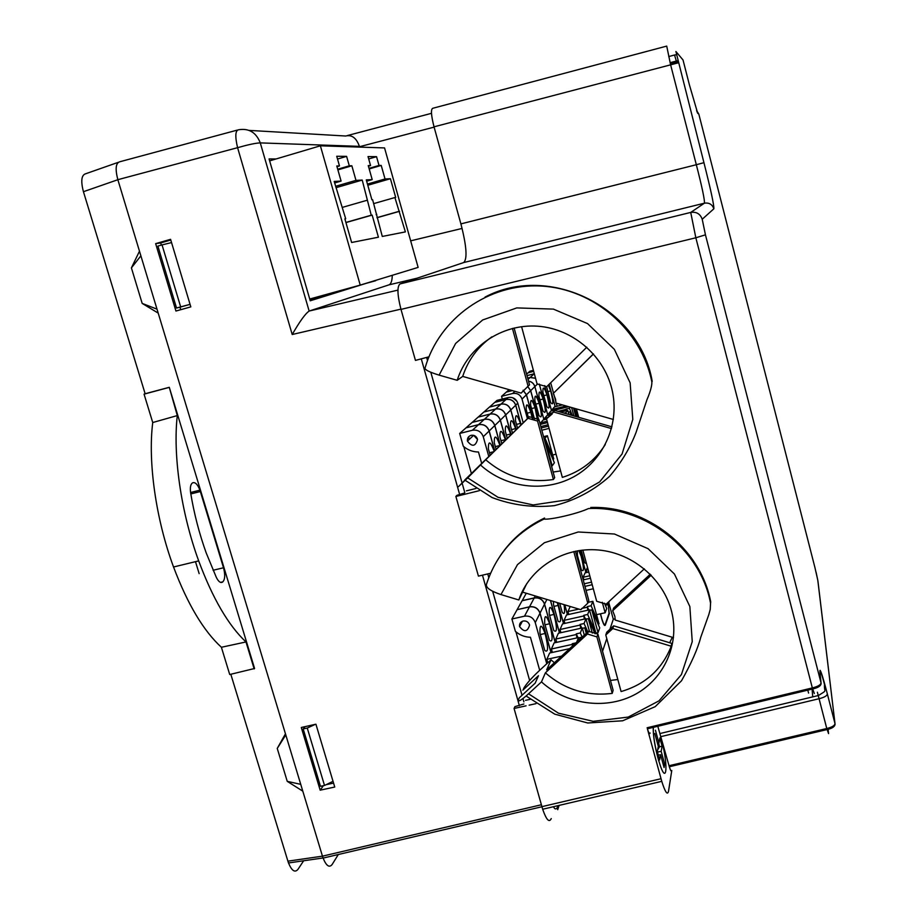 <?xml version="1.0" encoding="UTF-8"?>
<svg xmlns="http://www.w3.org/2000/svg" width="917" height="917" viewBox="0 0 917 917"><rect width="100%" height="100%" fill="white"/><g stroke="black" fill="none" stroke-linecap="round" stroke-linejoin="round"><path stroke-width="1.38" d="M417.143 278.183L388.968 284.855L309.224 311.035C305.476 313.454 299.813 321.282 292.214 334.51L237.583 147.683C234.981 136.553 235.291 130.581 238.512 129.778C248.931 128.048 256.175 132.426 260.279 142.892L309.144 311.058M388.968 284.855C391.02 284.064 392.132 280.877 392.293 275.295M249.137 130.397L345.663 136.014C351.83 134.501 356.415 137.951 359.407 146.353L359.613 147.11M375.615 280.396L310.244 300.787L269.071 158.928L276.12 158.95M511.101 434.704L505.634 414.988C503.823 410.3 500.476 408.329 495.593 409.051L483.855 412.02L478.193 417.109M523.206 422.817L517.784 403.182C516.065 398.712 512.867 396.832 508.201 397.531L496.991 400.385L494.79 402.38M483.947 412.008L489.391 407.114L500.9 404.191C505.703 403.48 508.981 405.417 510.758 410.014L505.703 414.92L511.17 434.635M494.744 450.774L489.208 430.944C487.282 425.981 483.729 423.872 478.548 424.628L466.111 427.815M466.1 427.769L472.106 422.45L484.302 419.367C489.391 418.622 492.876 420.685 494.756 425.545L489.208 430.944M481.62 463.2L478.479 452.001C472.748 451.943 467.681 450.006 463.268 446.201L459.681 433.454L466.019 427.838L478.468 424.709C483.649 423.941 487.202 426.05 489.128 431.024L494.664 450.843M468.553 436.87L469.275 439.415M463.842 446.694L471.349 473.355M551.094 652.698L540.044 613.095C538.164 608.258 534.645 606.16 529.51 606.79L517.188 609.667M517.165 609.564L522.071 600.761L534.187 598.022C539.23 597.391 542.669 599.454 544.515 604.2L540.044 613.095M539.7 670.316L530.439 637.269C524.753 637.097 519.733 635.126 515.388 631.366L511.904 618.998L517.096 609.69L529.441 606.916C534.588 606.275 538.096 608.384 539.975 613.221L551.002 652.721M520.684 622.46L521.051 623.766M515.95 631.859L529.636 680.483M533.385 370.319L529.877 371.225L528.192 372.76M512.236 390.562L506.39 392.098M506.379 392.063L509.084 389.656M502.321 399.021L501.565 396.327L506.31 392.121L512.316 390.585M608.269 604.108L609.037 613.381M600.383 613.828L602.182 620.293C603.638 624.695 604.681 626.3 605.312 625.107L609.45 613.29M526.61 374.125L528.123 372.783L533.671 371.351M522.163 600.738L526.266 593.242M472.198 422.428L478.101 417.132L490.068 414.106C495.042 413.372 498.458 415.39 500.304 420.158L494.836 425.477L500.35 445.272M489.472 407.102L494.71 402.403L506.012 399.525C510.723 398.826 513.944 400.729 515.675 405.222L510.815 409.945L516.271 429.626M359.407 146.353L260.279 142.892C255.751 143.052 248.186 144.657 237.583 147.683L117.846 179.686L322.463 856.169L541.351 804.759M320.171 790.179L334.751 787.038L315.918 724.212L301.292 727.479L320.171 790.179L323.357 785.709M175.938 311.035L190.816 306.874L170.573 239.326L155.649 243.635L175.938 311.035M161.346 245.103L160.693 242.948L170.78 240.036M155.649 243.635L160.693 242.948M180.752 309.682L179.996 307.172L190.06 304.364M190.06 304.341L180.672 306.874L162.045 244.896L157.896 246.1L176.534 308.032L179.996 307.172M303.653 860.765L297.956 869.373C294.896 872.961 291.744 870.818 288.5 862.954L287.904 861.166L322.463 856.157L323.059 857.968C326.257 865.889 329.283 868.055 332.149 864.479L338.316 854.518L332.149 864.49C329.306 868.044 326.292 865.912 323.093 858.083L322.463 856.169M117.846 179.686C115.026 168.785 115.748 162.79 119.989 161.713C115.748 162.79 115.038 168.797 117.857 179.721L83.436 191.699L145.138 393.748L169.278 387.306L254.582 668.493L229.72 674.522L221.398 647.264C203.505 630.896 187.561 604.131 173.542 566.993C155.833 519.205 147.786 461.687 152.738 422.531L144.061 394.15L145.138 393.748M326.085 784.7L333.57 783.107M305.063 726.642L303.195 728.935L320.457 786.305L324.515 785.468L333.043 781.318M601.655 618.459L602.228 619.995C603.581 624.099 604.555 625.589 605.14 624.488L609.209 612.865L608.143 604.475M601.77 618.436L600.497 613.805M523.068 390.31L526.404 394.803L532.915 418.439M512.741 397.76L517.005 401.337M528.444 417.682L526.22 409.624C526.037 402.517 527.562 403.4 530.794 412.283L532.307 418.209M501.565 396.327L512.603 393.508C517.188 392.82 520.329 394.677 522.025 399.067L527.424 418.679M548.492 426.164L541.202 427.987M541.809 430.211L549.088 428.399M552.699 455.004L556.057 454.179M527.711 386.412L530.702 390.631L538.634 419.493M543.953 419.814L534.84 386.607C533.82 383.524 531.711 381.713 528.524 381.174M534.886 400.683C534.657 393.897 536.078 394.757 539.162 403.274C542.153 415.286 542.073 419.321 538.921 415.39L534.886 400.683M546.589 419.149L543.116 420.02L540.686 422.829L541.064 424.204M540.686 422.829L547.151 421.212M538.554 419.493L530.645 390.688L527.642 386.458M534.439 418.897L530.634 405.073C530.427 398.127 531.894 398.998 535.058 407.698L537.305 419.413M532.995 418.461L526.461 394.746L523.126 390.241M547.518 422.588L540.239 424.411M540.824 426.554L548.102 424.743M527.688 378.091L530.164 377.46L535.517 378.205M539.345 384.097L547.885 415.275M530.164 377.46L534.302 373.678M542.944 392.373C542.681 385.862 544.022 386.699 546.956 394.883C549.868 406.529 549.822 410.426 546.841 406.575L542.944 392.373M568.574 406.667L550.808 411.125L548.538 413.75L548.893 415.023M551.576 410.931L544.641 385.598M566.557 410.598L565.949 409.108L566.03 410.736M565.949 409.108L569.388 408.248L570.271 407.148M548.538 413.75L553.146 412.593M557.96 411.389L565.674 409.452M572.3 415.493L569.388 408.248M571.589 407.526L573.882 415.94M568.253 412.146L569.973 411.722L571.383 415.229M569.973 411.722L570.89 415.092M534.164 373.804L527.023 375.638M527.011 375.603L534.221 373.758M544.709 385.633L551.633 410.919M562.408 404.901L554.464 406.907L552.263 409.44L552.607 410.678M548.309 385.117L550.659 390.906C553.524 402.368 553.501 406.197 550.59 402.38L546.624 386.63M555.198 406.724L549.077 384.349M552.263 409.44L566.11 405.956M577.997 417.12L574.5 408.363M576.415 408.902L578.696 417.327M573.606 408.111L577.114 416.868M573.515 408.076L575.807 416.501M528.181 372.726L533.66 371.316M549.123 384.303L555.255 406.701M557.112 406.242L556.264 403.148M555.885 401.761L553.879 394.402M553.536 393.152L550.693 382.756M528.513 381.117C531.734 381.632 533.866 383.444 534.886 386.561L544.01 419.791M535.551 378.308L530.106 377.506L527.699 378.125M551.874 414.278L547.036 415.493L544.687 418.209L545.053 419.539M538.99 396.453C538.737 389.805 540.124 390.653 543.128 399.01C546.073 410.827 546.016 414.793 542.956 410.908L538.99 396.453M547.827 415.298L539.276 384.085M563.955 413.097L565.892 412.616L567.749 410.3L560.516 412.111M544.687 418.209L547.678 417.464M566.374 413.796L565.892 412.616M567.749 410.3L568.895 414.518M592.21 584.725L584.977 586.364M586.066 590.388L593.299 588.76M604.452 603.18L606.71 608.441L605.163 612.762L602.297 602.297M596.543 614.677L605.163 612.762M605.14 604.773L606.057 604.567M585.917 572.667L579.819 550.452M578.765 550.613L581.16 556.218C584.095 568.082 584.175 572.632 581.378 569.87L577.435 555.519L577.332 550.842M588.771 572.013L585.092 572.861L583.132 577.274L583.82 579.762M583.132 577.274L589.78 575.761M590.456 578.26L583.223 579.899M584.267 583.774L591.511 582.135M607.604 602.836L608.086 604.601L609.289 601.277M605.335 605.22L608.086 604.601M579.876 550.452L585.974 572.655M587.522 567.371L586.341 570.019L587.006 572.426M586.502 563.6L584.622 562.751L581.195 550.28M586.341 570.019L588.118 569.617M529.476 624.775L529.567 625.165C527.458 631.962 524.123 632.432 519.561 626.563C519.263 623.732 520.478 621.875 523.194 621.015C526.255 620.649 528.352 621.898 529.476 624.775M539.975 633.372C539.7 623.812 541.408 623.858 545.099 633.487C548.481 647.482 548.355 653.133 544.744 650.44L539.975 633.372M569.663 648.651L549.627 653.019L546.83 659.334L547.804 662.819M511.904 618.998L524.501 616.178C529.751 615.536 533.339 617.68 535.253 622.62L546.761 663.77M546.83 659.334L561.559 656.136M522.14 600.635L534.244 597.895C539.288 597.276 542.738 599.34 544.572 604.074L555.324 642.657M559.462 632.994L550.441 600.52M549.237 614.126C548.916 605.094 550.509 605.186 553.994 614.413C557.272 627.881 557.204 633.246 553.799 630.518L549.237 614.126M578.019 637.67L576.277 633.853L580.323 632.959L582.306 627.95L558.384 633.234L555.805 639.046L556.722 642.347M576.277 633.853L576.885 637.923M555.805 639.046L575.968 634.61M582.192 637.086L580.323 632.959M582.306 627.95L584.289 635.149M578.581 637.877L581.023 637.338L581.286 637.923M581.023 637.338L581.206 638.003M555.232 642.668L544.515 604.2M576.667 642.187L578.489 637.567L554.097 642.92L551.415 648.984L552.378 652.423M544.698 623.549C544.411 614.264 546.051 614.333 549.638 623.755C552.962 637.475 552.871 642.977 549.363 640.272L544.698 623.549M573.125 645.465L572.3 643.688L572.426 646.107M572.3 643.688L575.887 642.909M551.415 648.984L571.979 644.479M578.489 637.567L579.143 639.906M557.811 602.744L563.623 623.675M564.058 604.635C565.17 612.82 564.528 615.33 562.155 612.155L559.702 603.317M585.333 618.86L583.762 615.33L587.648 614.47L589.482 609.839L566.465 614.963L564.081 620.339L564.929 623.377M567.451 614.745L564.7 604.83M583.762 615.33L584.312 619.078M564.081 620.339L583.476 616.029M594.732 633.028L595.798 632.799L587.648 614.47M589.482 609.839L595.798 632.799M586.078 619.147L588.336 618.643L595.076 633.807M588.336 618.643L592.302 633.074M564.792 604.853L567.531 614.734M570.214 606.481L567.978 611.524L568.792 614.447M588.783 610L587.281 606.607L587.82 610.206M587.281 606.607L591.098 605.747L592.863 601.3L588.152 602.354M567.978 611.524L578.868 609.094M581.642 608.475L587.018 607.272M598.033 624.064L599.053 623.835L591.098 605.747M592.863 601.3L599.053 623.835M591.774 609.839L599.729 627.893L598.033 632.615L591.774 609.839L589.62 610.321M594.858 633.315L598.033 632.615M550.544 600.555L559.553 632.971M581.756 628.076L580.094 624.408L584.06 623.526L585.963 618.723L562.499 623.915L560.023 629.509L560.906 632.673M557.169 602.561L558.189 605.438C561.41 618.654 561.364 623.892 558.063 621.153L553.593 605.071L553.398 601.414M563.531 623.686L557.719 602.721M580.094 624.408L580.679 628.317M560.023 629.509L579.796 625.142M587.82 631.893L584.06 623.526M585.963 618.723L589.597 631.893M582.41 628.317L584.748 627.801L586.949 632.696M584.748 627.801L586.272 633.326M477.528 439.449L473.619 435.323L467.441 441.123C467.131 438.2 468.346 436.263 471.086 435.311C474.169 434.864 476.29 436.114 477.436 439.071L477.539 439.495C475.442 446.568 472.072 447.118 467.441 441.123M490.079 454.901L488.348 448.722C488.383 440.252 490.331 441.1 494.217 451.279M459.681 433.454L472.37 430.268C477.665 429.5 481.287 431.643 483.259 436.721L488.715 456.23M472.186 422.37L484.382 419.298C489.46 418.553 492.945 420.605 494.836 425.477M505.794 439.908L500.304 420.158M501.828 443.805L499.88 436.824C499.845 428.72 501.691 429.66 505.405 439.621L505.565 440.137M500.269 445.341L494.756 425.545M473.722 435.357L477.505 439.346M496.131 449.41L494.24 442.647C494.24 434.337 496.154 435.277 499.971 445.467L500.017 445.593M483.935 411.962L495.661 408.982C500.544 408.26 503.892 410.243 505.703 414.92M512.557 433.282L510.494 425.866C510.402 418.175 512.11 419.08 515.629 428.606L516.007 429.89M516.202 429.695L510.758 410.014M489.46 407.056L500.969 404.133L506.012 399.525M510.815 409.945C509.05 405.36 505.771 403.423 500.969 404.133M517.601 428.319L515.492 420.708C515.365 413.2 517.016 414.106 520.443 423.425L520.925 425.052M521.108 424.88L515.675 405.222M544.136 438.796L547.403 435.735L543.563 436.687M552.825 459.096L553.753 458.867L545.157 438.555M547.403 435.735L553.753 458.867M545.775 442.487L554.384 462.787L552.206 465.87L545.775 442.487L545.179 442.636M551.518 466.042L552.206 465.87M494.779 402.345L506.081 399.468L508.201 397.531M517.784 403.182L515.744 405.165L521.177 424.812M515.744 405.165C514.001 400.66 510.78 398.769 506.081 399.468M478.17 417.063L490.137 414.037C495.123 413.303 498.527 415.321 500.373 420.089L505.863 439.839M507.296 438.441L505.301 431.231C505.233 423.345 506.998 424.262 510.62 434.005L510.895 434.91M176.534 308.032L180.672 306.874M162.045 244.896L171.548 242.581M315.356 724.338L307.264 728.064L324.515 785.468M303.195 728.935L307.264 728.064M230.82 674.27L287.904 861.166M83.436 191.699C80.616 180.844 81.441 174.838 85.911 173.68L118.19 162.355M195.493 561.674L199.149 573.629M300.742 784.356L287.239 781.341L302.805 791.165M287.239 781.341L277.243 748.432L285.795 734.918M285.451 733.806L277.243 748.432M157.013 309.155L142.181 303.412L158.205 313.11M142.181 303.412L131.406 267.89L140.874 255.82M139.476 251.189L131.406 267.89M190.656 492.979C189.934 487.706 190.518 484.359 192.421 482.961L192.742 482.789C195.241 481.975 197.636 484.428 199.929 490.148L223.519 567.772C225.295 574.604 225.078 579.292 222.842 581.848L222.533 582.077C220.584 583.246 218.521 581.71 216.366 577.469L206.21 552.951C199.253 533.579 194.072 513.589 190.656 492.979M254.169 668.917L245.985 641.957C228.436 625.451 212.675 598.434 198.691 560.895C181.039 512.683 172.751 454.74 177.302 415.573L169.278 387.306M221.398 647.264L245.985 641.957M152.738 422.531L177.302 415.573M144.061 394.15L168.785 387.501M375.706 280.717L364.049 283.926M355.188 286.482L310.095 300.26M269.632 160.876L320.377 145.803L384.555 147.924L418.129 267.397L360.221 285.095L309.728 299.022M320.377 145.803L360.221 285.095M378.423 237.205L372.153 215.094L371.247 215.22L362.226 180.076L355.991 180.374L351.853 165.794L349.297 165.817L346.603 156.36L336.734 156.268L339.485 165.943L336.78 165.977L341.09 181.085L334.178 181.417L345.698 218.739L344.872 218.854L351.624 242.489L378.423 237.205M405.383 231.898L394.906 197.533L395.697 197.453L390.424 178.723L385.037 178.975L381.22 165.427L379.019 165.45L376.543 156.669L368.026 156.578L370.571 165.553L368.244 165.587L372.199 179.594L366.273 179.881L371.912 199.814L372.634 199.746L382.286 236.448L405.383 231.898M345.938 222.567L372.153 215.094M345.904 222.441L371.247 215.22M342.454 207.357L367.018 200.296M335.977 187.698L362.226 180.076M335.576 186.311L355.991 180.374M337.892 169.874L351.853 165.794M337.708 169.221L349.297 165.817M337.525 159.042L346.603 156.36M336.975 166.676L339.485 165.943M334.625 182.976L341.09 181.085M344.907 218.968L345.698 218.739M376.99 217.742L399.594 211.311M376.967 217.638L398.815 211.414M373.723 203.608L394.906 197.533M367.797 185.268L390.424 178.723M367.453 184.065L385.037 178.975M369.184 168.934L381.22 165.427M369.024 168.361L379.019 165.45M368.703 158.962L376.543 156.669M368.405 166.183L370.571 165.553M366.651 181.211L372.199 179.594M376.119 214.647L376.795 214.452M529.12 705.162L535.998 703.648M551.243 818.583C549.237 822.985 546.372 819.867 542.669 809.241L514.07 708.474L526.094 705.826M650.119 732.992C649.637 734.448 648.732 733.038 647.391 728.786L661.753 781.341C665.192 792.208 667.45 795.52 668.516 791.279L671.783 770.486C671.393 771.976 670.579 770.738 669.33 766.761L657.81 726.287M428.927 356.816L415.447 360.392L400.993 309.396C397.313 294.965 396.981 286.482 400.018 283.926L463.738 262.537C467.521 258.812 466.57 245.928 460.896 223.886L696.324 164.728L670.533 64.488L666.716 46.102L432.881 108.252C430.681 109.008 431.07 115.187 434.028 126.821L460.896 223.886M469.321 493.14L479.293 490.675M490.572 573.251L478.433 576.128L455.875 496.464L468.381 493.369M466.421 490.847L475.934 488.497M525.544 700.336L530.141 699.316M455.875 496.464L456.93 495.329L464.438 493.025M514.07 708.474L514.918 706.64L523.859 704.004M609.53 630.46L613.301 619.239L608.785 602.687M606.779 638.645L602.549 651.242M675.909 51.512L703.935 162.676C710.79 189.773 714.102 205.144 713.862 208.789L702.216 219.255L705.448 234.832L821.047 682.959L819.936 672.138C819.752 667.152 822.228 674.419 827.352 693.94L834.997 723.616L817.804 580.278L814.926 567.543L698.8 114.052L697.722 113.318L689.389 84.811L683.027 59.983L675.909 51.512M613.301 619.239L615.181 618.792M812.084 689.103L812.737 696.863M808.588 693.092L807.785 690.134M660.607 737.027C668.699 763.414 667.175 789.468 658.83 760.915L658.738 760.927C654.898 747.034 653.064 735.858 653.225 727.387M669.043 765.729L826.767 728.522L818.273 695.625C828.051 689.378 823.924 693.069 824.498 684.414C820.99 671.267 819.5 667.312 820.027 672.539L819.936 672.138M818.251 695.544L817.379 692.22M676.391 54.756L674.545 54.997L676.872 62.906M647.104 727.766L812.336 687.922L695.843 237.778L690.73 212.423L704.416 203.184C704.829 200.193 702.135 187.366 696.324 164.728L703.935 162.676M463.991 481.161L479.522 465.584L458.454 486.652L467.681 477.883L498.069 497.335L533.201 504.946L568.609 499.639L599.626 481.918L622.081 453.972L632.799 419.39L630.139 382.825L614.344 349.331L587.51 323.563L553.409 309.109L516.775 307.906L482.651 319.976L455.611 343.474L439.117 375.133C428.445 371.855 423.814 369.299 425.224 367.488C439.346 318.486 488.497 283.112 541.133 286.058C593.746 288.729 641.568 330.086 651.861 381.976C652.113 387.891 647.643 398.035 646.966 399.686L636.031 432.503C630.025 448.172 621.199 462.798 609.564 476.393C593.54 490.664 575.142 500.407 554.384 505.645C533.041 507.892 512.282 505.198 492.12 497.564L465.24 480.37M522.85 690.146L538.485 675.703L535.173 683.154L519.32 697.78L518.598 699.339C517.555 702.158 520.054 701.047 526.094 695.992L528.536 693.802L558.476 713.197L593.196 721.324L628.248 717.071L659.048 700.817L681.434 674.534L692.243 641.636L689.848 606.527L674.442 574.031L648.078 548.687L614.447 534.015L578.226 531.986L544.4 542.726L517.486 564.62L500.969 594.583C490.377 591.007 485.552 587.545 486.503 584.198C496.131 554.796 515.262 533.098 543.896 519.102C550.945 519.928 577.974 513.543 588.485 508.557C644.766 505.622 700.554 548.756 710.549 603.26L710.239 609.404L708.795 614.688L700.748 637.281C697.826 648.64 691.407 663.14 681.514 680.781L655.197 706.663L622.654 720.785L587.74 722.986L554.785 714.171L526.14 696.037M500.235 555.862C511.331 539.379 526.106 526.771 544.56 518.036M606.733 632.214L605.793 634.977L612.785 628.558L613.679 625.83L606.733 632.214M588.496 631.263L587.453 634.014L596.921 636.891L597.907 634.117L588.496 631.263L546.658 669.891L551.025 659.839L538.611 671.313C530.977 678.569 525.957 684.346 523.538 688.644M596.921 636.891L612.235 693.378C587.018 696.45 564.734 689.607 545.386 672.837L541.466 681.893L528.536 693.802M587.453 634.014L545.386 672.837M612.235 693.378L613.129 690.306L597.907 634.117M605.793 634.977L621.084 691.556C645.35 684.437 662.074 669.33 671.233 646.221L671.794 643.379L613.679 625.83M612.785 628.558L671.233 646.221M673.491 637.624L615.204 620.052L614.871 616.396L612.694 610.722L613.599 608.086L650.279 574.225M651.219 575.165L612.694 610.722M485.013 297.108C549.398 262.812 639.734 307.653 652.205 381.3L651.861 381.976M590.754 507.468C646.336 505.416 700.84 548.194 710.721 601.942L710.549 603.26M672.299 637.269L669.674 642.737M617.829 679.531L610.458 680.425M554.407 662.739L551.025 659.839M526.725 583.648L518.804 599.97L500.969 594.583M518.804 599.97C529.407 568.253 563.256 546.715 598.629 550.017C634.014 553.157 665.65 581 672.39 614.986C678.958 647.391 662.326 680.918 633.2 695.418C604.097 709.999 566.053 704.222 541.466 681.893M644.33 568.838L606.194 604.131L596.68 601.277L582.845 550.085M575.44 551.197L588.84 600.646L587.797 603.226L573.79 551.541M587.797 603.226L580.839 609.69L523.149 592.302M552.24 413.899L546.509 418.828L554.796 410.472L611.937 426.841M529.384 416.754L527.963 418.278L537.545 421.041L538.909 419.493L529.384 416.754L464.701 480.072M537.545 421.041L553.409 479.511C527.951 483.328 505.393 476.737 485.723 459.761L467.681 477.883M527.963 418.278L485.723 459.761M553.409 479.511L554.659 477.642L538.909 419.493M546.509 418.828L562.339 477.39C580.587 471.67 594.904 460.747 605.266 444.607M553.524 411.962L611.49 428.583M613.347 419.47L555.92 403.044L555.564 399.273L553.318 393.382L593.425 353.87M593.494 353.939L553.318 393.382M560.585 470.937L553.146 472.049M491.913 336.814C477.814 346.832 468.083 360.037 462.707 376.406L457.193 380.314L439.117 375.133M457.193 380.314C467.681 346.947 501.782 323.621 537.603 326.2C573.412 328.607 605.587 356.919 612.579 392.235C619.365 425.855 602.744 461.159 573.412 476.978C544.102 492.865 505.645 487.787 480.657 465.137M586.811 347.199L546.704 386.687L537.075 383.936L521.59 326.67M514.116 328.011L529.522 384.853L528.1 386.195L512.443 328.412M528.1 386.195L521.12 393.106L462.707 376.406M658.83 760.915C654.979 747.023 653.145 735.835 653.317 727.364M654.795 733.485L658.303 746.346L657.34 751.516L659.048 758.038L659.632 759.929L660.572 754.691L664.068 767.506L664.653 764.079L661.18 751.332L662.097 746.243L659.862 738.013L658.922 743.034L655.437 730.241M660.572 754.691L658.246 755.161M658.922 743.034L657.478 743.332M662.097 746.243L659.495 746.77L657.638 749.923M658.67 743.091L659.495 746.77M657.466 752.078L661.18 751.332M664.653 764.079L663.22 764.365M660.515 766.096L660.148 765.305M309.304 311.012L397.932 290.104M400.924 309.132L292.214 334.51M426.623 357.424L427.505 360.541M430.818 372.291L462.088 483.018M462.157 483.259L464.804 492.624M487.764 573.927L488.795 577.584M492.67 591.293L522.037 695.281M522.954 698.536L523.894 701.872M519.377 705.666L482.468 575.177M459.692 494.641L421.281 358.845M557.135 807.728L557.8 805.699M119.989 161.713L237.434 130.065M347.337 135.578L431.494 113.318M604.441 625.302L605.312 625.107M410.667 240.839L462.099 228.436M434.108 127.119L359.51 146.72M526.404 394.803L522.025 399.067M512.603 393.508L514.964 391.341M534.84 386.607L530.702 390.631M530.645 390.688L526.461 394.746M528.043 379.397L530.106 377.506M537.58 383.948L534.886 386.561M539.975 613.221L535.253 622.62M524.501 616.178L529.441 606.916M534.244 597.895L535.287 595.958M546.899 599.454L544.572 604.074M529.51 606.79L534.187 598.022M489.128 431.024L483.259 436.721M472.37 430.268L478.468 424.709M484.382 419.298L490.068 414.106M478.548 424.628L484.302 419.367M495.661 408.982L500.9 404.191M490.137 414.037L495.593 409.051M505.634 414.988L500.373 420.089M220.882 582.478L222.533 582.077M222.842 581.848L220.561 582.387M213.099 570.271L223.519 567.772M200.387 491.523L190.816 493.931M541.901 806.662L661.008 778.728M705.448 234.832L695.843 237.778L400.993 309.396M558.969 805.424L557.662 809.47M698.8 114.052L696.588 110.533M814.319 693.516L812.336 687.922C817.804 686.558 820.715 684.907 821.047 682.959L820.199 674.201M828.108 729.359L828.567 733.6L826.767 728.522C831.983 727.238 834.722 725.599 834.997 723.616L817.998 581.573M827.352 693.94C827.054 695.831 824.291 697.424 819.064 698.72L661.111 736.58M817.804 580.278L816.107 572.334M683.027 59.983L679.13 55.341M678.099 61.978L670.442 64.075M674.545 54.997L668.745 56.556M678.316 62.814L434.028 126.821M713.862 208.789C712.257 204.365 709.105 202.497 704.416 203.184L463.738 262.537M400.018 283.926L690.73 212.423C696.427 211.586 700.256 213.867 702.216 219.255M697.722 113.318L696.851 111.312M553.57 806.685C554.464 809.058 555.679 809.516 557.215 808.06L557.995 805.653M541.924 806.754L323.151 858.071M527.206 413.189L530.794 412.283M535.826 404.122L539.162 403.274M531.596 408.569L535.058 407.698M543.85 395.674L546.956 394.883M547.655 391.662L550.659 390.906M539.907 399.823L543.128 399.01M522.369 621.279L519.561 626.563M540.296 634.553L545.099 633.487M549.592 615.399L553.994 614.413M545.042 624.775L549.638 623.755M553.96 606.389L558.189 605.438M489.483 452.757L493.816 451.68M500.969 440.722L505.405 439.621M495.34 446.613L499.971 445.467M511.537 429.626L515.629 428.606M516.523 424.411L520.443 423.425M506.367 435.059L510.62 434.005M288.442 862.966L323.002 857.98M199.929 490.148L190.587 492.509M173.542 566.993L198.691 560.895M660.148 733.497L818.147 695.567M542.738 809.23L661.822 781.33M647.413 728.786L812.634 688.965C818.102 687.773 820.944 685.905 821.139 683.371M669.353 766.75L827.065 729.565C832.269 728.43 834.951 726.585 835.089 724.006M557.708 809.677L559.095 805.39M677.778 60.694L670.121 62.677M659.495 739.985L660.412 739.801"/></g></svg>
